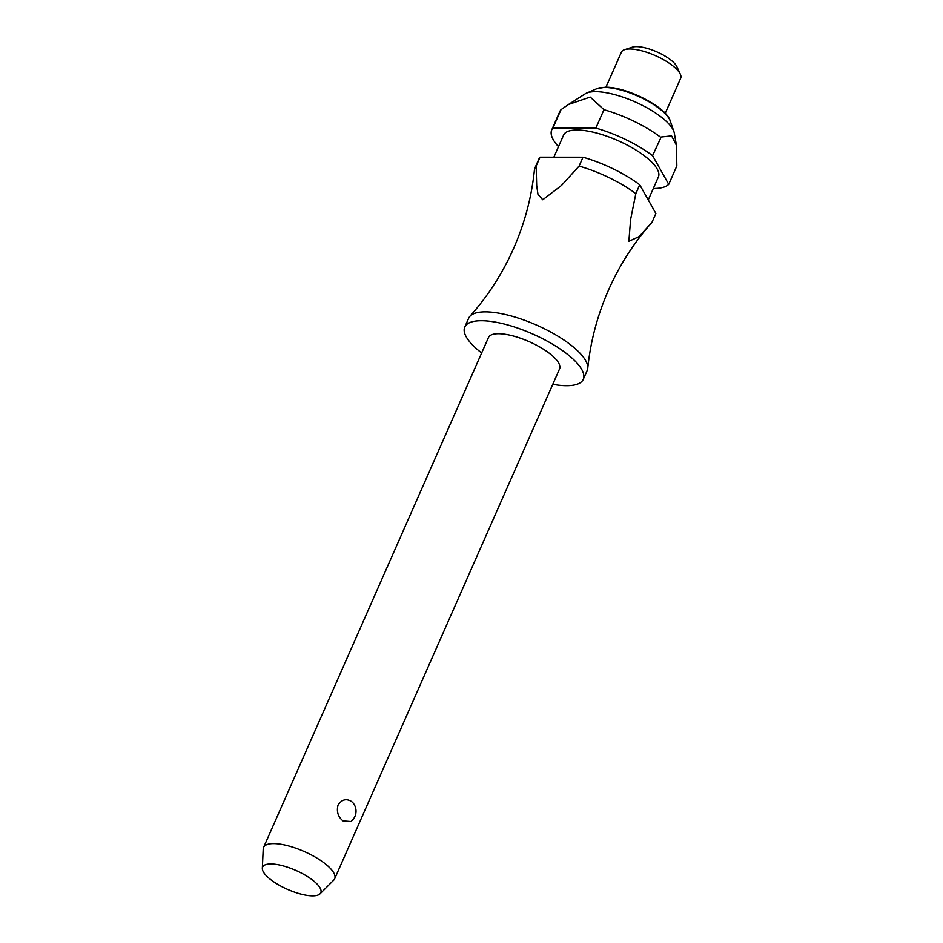 <?xml version="1.0" encoding="UTF-8"?>
<svg xmlns="http://www.w3.org/2000/svg" width="943" height="943" viewBox="0 0 943 943"><rect width="100%" height="100%" fill="white"/><g stroke="black" fill="none" stroke-linecap="round" stroke-linejoin="round"><path stroke-width="1.41" d="M552.763 384.343A64.772 21.088 -156.2 0 0 583.269 379.357L587.183 370.481A64.772 21.088 -156.2 0 0 587.748 368.312A64.772 21.088 -156.2 0 0 570.02 344.384A64.772 21.088 -156.2 0 0 511.86 316.164A64.772 21.088 -156.2 0 0 469.885 316.329A64.772 21.088 -156.2 0 0 468.671 318.215L464.758 327.08A64.772 21.088 -156.2 0 0 481.649 352.977M334.682 878.782L559.564 368.902A38.863 12.648 -156.2 0 0 549.262 353.248A38.863 12.648 -156.2 0 0 512.568 335.826A38.863 12.648 -156.2 0 0 488.462 337.535L263.58 847.415A38.863 12.648 23.8 0 1 287.686 845.706A38.863 12.648 23.8 0 1 324.38 863.116A38.863 12.648 23.8 0 1 334.682 878.782A38.863 12.648 23.8 0 1 333.763 880.102L320.042 893.823A31.791 10.349 -156.2 0 0 312.369 879.925A31.791 10.349 -156.2 0 0 280.625 865.25A31.791 10.349 -156.2 0 0 262.343 868.362A31.791 10.349 -156.2 0 0 271.054 879.89A31.791 10.349 -156.2 0 0 320.042 893.823M262.343 868.362L263.215 848.995A38.863 12.648 23.8 0 1 263.58 847.415M343.004 820.893C338.042 816.85 336.392 811.593 338.042 805.11C341.731 799.475 346.234 798.273 351.562 801.491L352.953 802.799A12.954 12.954 0 0 1 350.89 821.518L343.004 820.893M583.269 379.357A64.772 21.088 -156.2 0 0 566.106 353.26A64.772 21.088 -156.2 0 0 504.941 324.227A64.772 21.088 -156.2 0 0 464.758 327.08M648.254 199.928L658.403 176.907A51.818 16.868 -156.2 0 0 644.67 156.019A51.818 16.868 -156.2 0 0 595.74 132.798A51.818 16.868 -156.2 0 0 563.596 135.085L553.847 157.186M653.299 188.482A64.772 21.088 -156.2 0 0 668.728 184.333L652.58 155.642L661.184 137.018L671.569 135.863L676.414 145.222L674.328 133.187A49.873 16.231 -156.2 0 0 673.927 131.631A49.873 16.231 -156.2 0 0 660.76 116.696A49.873 16.231 -156.2 0 0 586.558 93.098A49.873 16.231 -156.2 0 0 585.143 93.852L568.44 104.508L590.2 97.058L603.968 109.694L595.858 128.071L552.904 128.036A64.772 21.088 -156.2 0 0 551.738 129.863A64.772 21.088 -156.2 0 0 558.492 146.66M552.904 128.036L561.014 109.659A64.772 21.088 -156.2 0 0 559.847 111.486L551.738 129.863M561.014 109.659L568.44 104.508M660.678 137.265A64.772 21.088 -156.2 0 0 603.968 109.694M665.204 113.337L680.657 78.293A32.38 10.538 -156.2 0 0 680.316 74.179A32.38 10.538 -156.2 0 0 672.076 65.244A32.38 10.538 -156.2 0 0 624.679 49.637A32.38 10.538 -156.2 0 0 621.402 52.16L605.948 87.204M680.316 74.179L676.933 66.776A25.909 8.44 -156.2 0 0 670.343 59.633A25.909 8.44 -156.2 0 0 632.423 47.15L624.679 49.637M651.967 222.348L639.106 236.587L628.851 241.29L630.619 219.389L635.818 193.657L639.731 184.781L655.88 213.472L651.967 222.348M469.885 316.329C487.92 296.114 502.525 273.423 513.676 248.268C524.732 223.067 531.64 196.993 534.41 170.035A64.772 21.088 23.8 0 1 534.976 167.866A64.772 21.088 23.8 0 1 536.143 166.051L540.056 157.175A64.772 21.088 -156.2 0 0 538.889 158.99L534.976 167.866M540.056 157.175L583.01 157.21L579.096 166.086L561.545 185.394L542.767 199.751L537.958 194.317L536.673 185.37L536.143 166.051M579.096 166.086A64.772 21.088 23.8 0 1 635.818 193.657M652.58 155.642A64.772 21.088 -156.2 0 0 595.858 128.071M676.414 145.222L676.838 165.956L668.728 184.333M639.731 184.781A64.772 21.088 -156.2 0 0 583.01 157.21M596.86 88.654L605.43 87.204C626.258 86.721 666.595 107.019 670.261 121.034A41.905 13.638 -156.2 0 0 659.204 108.469A41.905 13.638 -156.2 0 0 604.428 87.428A41.905 13.638 -156.2 0 0 596.86 88.654L586.558 93.098M587.748 368.312C590.518 341.366 597.426 315.292 608.483 290.09C619.233 265.832 633.201 243.86 650.387 224.163M670.261 121.034L673.927 131.631"/></g></svg>
